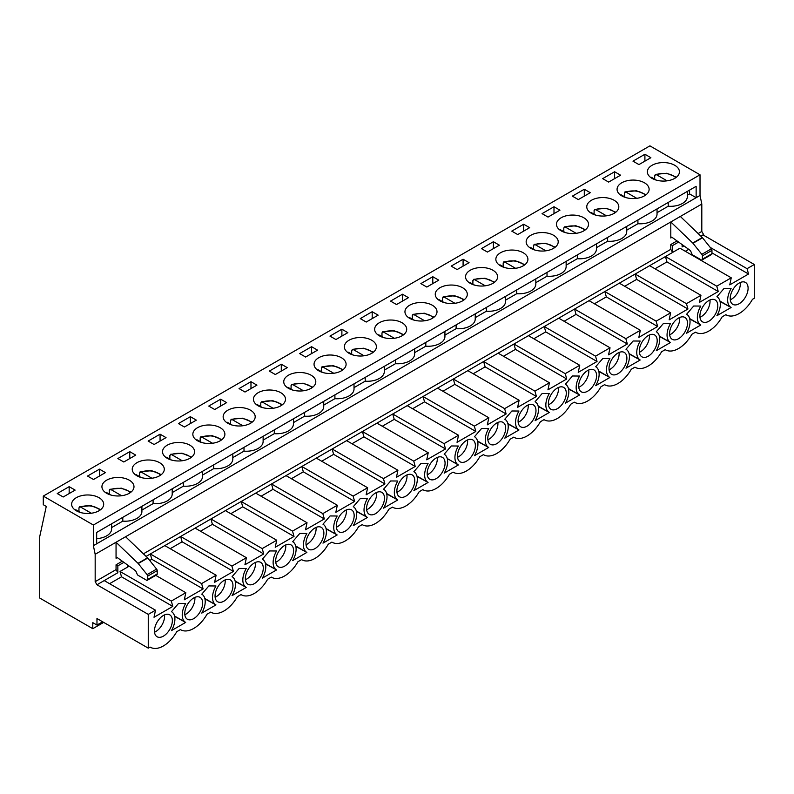 <?xml version="1.0" encoding="UTF-8"?>
<svg xmlns="http://www.w3.org/2000/svg" width="794" height="794" viewBox="0 0 794 794"><rect width="100%" height="100%" fill="white"/><g stroke="black" fill="none" stroke-linecap="round" stroke-linejoin="round"><path stroke-width="1.19" d="M147.317 580.255L156.865 574.747A1.687 0.973 -120 0 0 157.212 573.973L157.212 570.638A1.687 0.973 -120 0 0 156.617 569.1L147.773 558.043A1.687 0.973 -120 0 0 147.545 557.795L125.591 536.734L116.053 542.242L116.053 558.261A1.687 0.973 -120 0 1 116.4 557.497A1.687 0.973 -120 0 1 117.393 557.676L135.198 570.489A1.687 0.973 -120 0 1 136.042 571.581L137.173 574.191A1.687 0.973 -120 0 0 138.166 575.372L146.473 580.176A1.687 0.973 -120 0 0 147.317 580.255A1.687 0.973 -120 0 0 147.664 579.481L147.664 576.146A1.687 0.973 -120 0 0 147.069 574.608L138.225 563.561A1.687 0.973 -120 0 0 138.007 563.313L116.053 542.242L95.171 554.301L95.171 581.674L116.053 569.626L116.053 564.802L122.286 561.199M143.406 553.825L670.791 249.346L670.791 244.522L677.024 240.919M698.144 233.555L701.807 231.441L701.807 204.058L700.02 195.453L700.02 174.789L649.909 145.858L43.283 496.091L93.384 525.023L700.02 174.789M125.591 536.734L670.791 221.963L692.745 243.033A1.687 0.973 -120 0 1 692.973 243.282L701.817 254.338A1.687 0.973 -120 0 1 702.402 255.867L702.402 259.211A1.687 0.973 -120 0 1 702.055 259.975A1.687 0.973 -120 0 1 701.211 259.896L692.904 255.102A1.687 0.973 -120 0 1 691.911 253.911L690.78 251.301A1.687 0.973 -120 0 0 689.936 250.219L672.131 237.396A1.687 0.973 -120 0 0 671.138 237.217A1.687 0.973 -120 0 0 670.791 237.992L670.791 221.963L701.807 204.058M129.194 566.172L120.013 571.462L171.315 601.078L185.816 592.711L184.317 599.778L203.105 588.93L201.616 583.59L216.117 575.213L214.618 582.28L233.416 571.432L231.917 566.092L246.418 557.725L244.919 564.782L263.717 553.934L262.219 548.594L276.719 540.228L275.23 547.284L294.018 536.436L292.52 531.107L307.02 522.73L305.531 529.797L324.319 518.948L322.83 513.609L337.321 505.242L335.832 512.299L354.62 501.451L353.132 496.111L367.622 487.744L366.133 494.801L384.921 483.953L383.433 478.623L397.923 470.247L396.434 477.313L415.222 466.465L413.734 461.125L428.224 452.759L426.735 459.815L445.523 448.967L444.035 443.628L458.525 435.261L457.036 442.318L475.824 431.47L474.336 426.14L488.826 417.763L487.337 424.83L506.125 413.982L504.637 408.642L519.137 400.275L517.638 407.332L536.426 396.484L534.938 391.144L549.438 382.777L547.939 389.834L566.737 378.986L565.239 373.646L579.739 365.28L578.24 372.346L597.038 361.498L595.54 356.159L610.04 347.792L608.551 354.849L627.339 344.001L625.841 338.661L640.341 330.294L638.852 337.351L657.64 326.503L656.152 321.163L670.642 312.796L669.153 319.863L687.941 309.015L686.453 303.675L700.943 295.308L699.454 302.365L718.242 291.517L716.754 286.177L731.244 277.811L729.755 284.867L748.544 274.019L747.055 268.68L754.3 264.501L754.3 298.246L752.474 299.308A26.152 15.096 120 0 1 726.073 314.831A26.152 15.096 120 0 1 725.825 314.692L726.073 314.831M670.791 249.346L672.578 252.442L146.096 556.405M703.593 235.223L703.593 234.538L702.998 234.885L754.3 264.501M116.053 569.626L117.84 572.722L96.967 584.771L148.26 614.387L155.505 610.209L154.016 617.266L172.804 606.418L171.315 601.078M95.171 581.674L96.967 584.771M652.063 178.372A16.029 9.25 180 0 1 647.368 171.822A16.029 9.25 180 0 1 663.397 162.572A16.029 9.25 180 0 1 679.426 171.822A16.029 9.25 180 0 1 669.531 180.377A16.029 9.25 180 0 1 652.063 178.372M621.762 195.86A16.029 9.25 180 0 1 617.067 189.319A16.029 9.25 180 0 1 633.096 180.069A16.029 9.25 180 0 1 649.125 189.319A16.029 9.25 180 0 1 639.23 197.865A16.029 9.25 180 0 1 621.762 195.86M591.461 213.358A16.029 9.25 180 0 1 586.766 206.817A16.029 9.25 180 0 1 602.795 197.557A16.029 9.25 180 0 1 618.814 206.817A16.029 9.25 180 0 1 608.929 215.363A16.029 9.25 180 0 1 591.461 213.358M561.159 230.856A16.029 9.25 180 0 1 556.465 224.305A16.029 9.25 180 0 1 572.484 215.055A16.029 9.25 180 0 1 588.513 224.305A16.029 9.25 180 0 1 578.618 232.86A16.029 9.25 180 0 1 561.159 230.856M530.849 248.343A16.029 9.25 180 0 1 526.154 241.803A16.029 9.25 180 0 1 542.183 232.553A16.029 9.25 180 0 1 558.212 241.803A16.029 9.25 180 0 1 548.317 250.348A16.029 9.25 180 0 1 530.849 248.343M500.548 265.841A16.029 9.25 180 0 1 495.853 259.301A16.029 9.25 180 0 1 511.882 250.041A16.029 9.25 180 0 1 527.911 259.301A16.029 9.25 180 0 1 518.016 267.846A16.029 9.25 180 0 1 500.548 265.841M470.247 283.339A16.029 9.25 180 0 1 465.552 276.788A16.029 9.25 180 0 1 481.581 267.538A16.029 9.25 180 0 1 497.61 276.788A16.029 9.25 180 0 1 487.714 285.344A16.029 9.25 180 0 1 470.247 283.339M439.945 300.827A16.029 9.25 180 0 1 435.251 294.286A16.029 9.25 180 0 1 451.28 285.036A16.029 9.25 180 0 1 467.309 294.286A16.029 9.25 180 0 1 457.413 302.832A16.029 9.25 180 0 1 439.945 300.827M409.644 318.325A16.029 9.25 180 0 1 404.95 311.784A16.029 9.25 180 0 1 420.979 302.524A16.029 9.25 180 0 1 437.008 311.784A16.029 9.25 180 0 1 427.112 320.329A16.029 9.25 180 0 1 409.644 318.325M379.343 335.822A16.029 9.25 180 0 1 374.649 329.272A16.029 9.25 180 0 1 390.678 320.022A16.029 9.25 180 0 1 406.707 329.272A16.029 9.25 180 0 1 396.811 337.827A16.029 9.25 180 0 1 379.343 335.822M349.042 353.31A16.029 9.25 180 0 1 344.348 346.77A16.029 9.25 180 0 1 360.377 337.519A16.029 9.25 180 0 1 376.406 346.77A16.029 9.25 180 0 1 366.51 355.325A16.029 9.25 180 0 1 349.042 353.31M318.741 370.808A16.029 9.25 180 0 1 314.047 364.267A16.029 9.25 180 0 1 330.076 355.007A16.029 9.25 180 0 1 346.105 364.267A16.029 9.25 180 0 1 336.209 372.813A16.029 9.25 180 0 1 318.741 370.808M288.44 388.306A16.029 9.25 180 0 1 283.746 381.765A16.029 9.25 180 0 1 299.775 372.505A16.029 9.25 180 0 1 315.804 381.765A16.029 9.25 180 0 1 305.908 390.311A16.029 9.25 180 0 1 288.44 388.306M258.139 405.794A16.029 9.25 180 0 1 253.445 399.253A16.029 9.25 180 0 1 269.474 390.003A16.029 9.25 180 0 1 285.493 399.253A16.029 9.25 180 0 1 275.607 407.808A16.029 9.25 180 0 1 258.139 405.794M227.838 423.291A16.029 9.25 180 0 1 223.144 416.751A16.029 9.25 180 0 1 239.163 407.501A16.029 9.25 180 0 1 255.192 416.751A16.029 9.25 180 0 1 245.296 425.296A16.029 9.25 180 0 1 227.838 423.291M197.537 440.789A16.029 9.25 180 0 1 192.843 434.249A16.029 9.25 180 0 1 208.862 424.988A16.029 9.25 180 0 1 224.891 434.249A16.029 9.25 180 0 1 214.995 442.794A16.029 9.25 180 0 1 197.537 440.789M167.226 458.287A16.029 9.25 180 0 1 162.532 451.736A16.029 9.25 180 0 1 178.561 442.486A16.029 9.25 180 0 1 194.59 451.736A16.029 9.25 180 0 1 184.694 460.292A16.029 9.25 180 0 1 167.226 458.287M136.925 475.775A16.029 9.25 180 0 1 132.231 469.234A16.029 9.25 180 0 1 148.26 459.984A16.029 9.25 180 0 1 164.289 469.234A16.029 9.25 180 0 1 154.393 477.78A16.029 9.25 180 0 1 136.925 475.775M106.624 493.273A16.029 9.25 180 0 1 101.93 486.732A16.029 9.25 180 0 1 117.959 477.472A16.029 9.25 180 0 1 133.988 486.732A16.029 9.25 180 0 1 124.092 495.277A16.029 9.25 180 0 1 106.624 493.273M76.323 510.77A16.029 9.25 180 0 1 71.629 504.22A16.029 9.25 180 0 1 87.658 494.97A16.029 9.25 180 0 1 103.686 504.22A16.029 9.25 180 0 1 93.791 512.775A16.029 9.25 180 0 1 76.323 510.77M57.237 493.55L69.167 486.662L75.132 490.106L63.202 496.994L57.237 493.55M87.539 476.053L99.468 469.165L105.433 472.609L93.503 479.497L87.539 476.053M117.84 458.555L129.769 451.667L135.734 455.111L123.804 461.999L117.84 458.555M148.141 441.067L160.07 434.179L166.035 437.623L154.105 444.511L148.141 441.067M178.442 423.569L190.371 416.681L196.336 420.125L184.407 427.013L178.442 423.569M208.743 406.071L220.672 399.183L226.637 402.627L214.708 409.515L208.743 406.071M239.044 388.584L250.973 381.696L256.938 385.14L245.009 392.028L239.044 388.584M269.355 371.086L281.284 364.198L287.249 367.642L275.32 374.53L269.355 371.086M299.656 353.588L311.585 346.7L317.55 350.144L305.621 357.032L299.656 353.588M329.957 336.1L341.886 329.212L347.851 332.656L335.922 339.534L329.957 336.1M360.258 318.602L372.188 311.714L378.152 315.158L366.223 322.046L360.258 318.602M390.559 301.105L402.489 294.217L408.453 297.661L396.524 304.549L390.559 301.105M420.86 283.607L432.79 276.719L438.754 280.163L426.825 287.051L420.86 283.607M451.161 266.119L463.091 259.231L469.056 262.675L457.126 269.563L451.161 266.119M481.462 248.621L493.392 241.733L499.357 245.177L487.427 252.065L481.462 248.621M511.763 231.123L523.693 224.236L529.658 227.68L517.728 234.567L511.763 231.123M542.064 213.636L553.994 206.748L559.959 210.192L548.029 217.08L542.064 213.636M572.365 196.138L584.295 189.25L590.26 192.694L578.33 199.582L572.365 196.138M602.676 178.64L614.606 171.752L620.571 175.196L608.641 182.084L602.676 178.64M632.977 161.152L644.907 154.264L650.872 157.708L638.942 164.596L632.977 161.152M102.634 621.801L96.967 625.067L92.789 622.655L92.789 628.689L103.677 622.397M92.789 628.689L39.7 598.031L39.7 536.734L46.26 506.423L43.283 504.706L43.283 496.091M731.095 288.569L723.999 288.52L716.903 296.767A16.257 9.389 -60 0 1 716.972 296.807A16.257 9.389 -60 0 1 716.903 315.704L731.095 307.516A16.257 9.389 -60 0 1 731.026 307.467A16.257 9.389 -60 0 1 731.095 288.569M700.794 306.067L693.698 306.018L686.602 314.265A16.257 9.389 -60 0 1 686.671 314.305A16.257 9.389 -60 0 1 686.602 333.202L700.794 325.004A16.257 9.389 -60 0 1 700.715 324.964A16.257 9.389 -60 0 1 700.794 306.067M670.493 323.565L663.397 323.505L656.301 331.753A16.257 9.389 -60 0 1 656.37 331.803A16.257 9.389 -60 0 1 656.301 350.7L670.493 342.502A16.257 9.389 -60 0 1 670.414 342.462A16.257 9.389 -60 0 1 670.493 323.565M640.192 341.053L633.096 341.003L625.99 349.251A16.257 9.389 -60 0 1 626.069 349.291A16.257 9.389 -60 0 1 625.99 368.198L640.192 360A16.257 9.389 -60 0 1 640.113 359.95A16.257 9.389 -60 0 1 640.192 341.053M609.891 358.551L602.795 358.501L595.689 366.749A16.257 9.389 -60 0 1 595.768 366.788A16.257 9.389 -60 0 1 595.689 385.686L609.891 377.487A16.257 9.389 -60 0 1 609.812 377.448A16.257 9.389 -60 0 1 609.891 358.551M579.59 376.048L572.484 375.989L565.388 384.236A16.257 9.389 -60 0 1 565.467 384.286A16.257 9.389 -60 0 1 565.388 403.183L579.59 394.985A16.257 9.389 -60 0 1 579.511 394.946A16.257 9.389 -60 0 1 579.59 376.048M549.289 393.536L542.183 393.487L535.087 401.734A16.257 9.389 -60 0 1 535.166 401.774A16.257 9.389 -60 0 1 535.087 420.681L549.289 412.483A16.257 9.389 -60 0 1 549.21 412.433A16.257 9.389 -60 0 1 549.289 393.536M518.978 411.034L511.882 410.984L504.786 419.232A16.257 9.389 -60 0 1 504.865 419.272A16.257 9.389 -60 0 1 504.786 438.169L518.978 429.971A16.257 9.389 -60 0 1 518.909 429.931A16.257 9.389 -60 0 1 518.978 411.034M488.677 428.532L481.581 428.482L474.484 436.73A16.257 9.389 -60 0 1 474.564 436.769A16.257 9.389 -60 0 1 474.484 455.667L488.677 447.469A16.257 9.389 -60 0 1 488.608 447.429A16.257 9.389 -60 0 1 488.677 428.532M458.376 446.02L451.28 445.97L444.183 454.218A16.257 9.389 -60 0 1 444.253 454.257A16.257 9.389 -60 0 1 444.183 473.164L458.376 464.966A16.257 9.389 -60 0 1 458.307 464.927A16.257 9.389 -60 0 1 458.376 446.02M428.075 463.517L420.979 463.468L413.882 471.715A16.257 9.389 -60 0 1 413.952 471.755A16.257 9.389 -60 0 1 413.882 490.652L428.075 482.454A16.257 9.389 -60 0 1 428.006 482.415A16.257 9.389 -60 0 1 428.075 463.517M397.774 481.015L390.678 480.966L383.581 489.213A16.257 9.389 -60 0 1 383.651 489.253A16.257 9.389 -60 0 1 383.581 508.15L397.774 499.952A16.257 9.389 -60 0 1 397.705 499.912A16.257 9.389 -60 0 1 397.774 481.015M367.473 498.503L360.377 498.453L353.28 506.701A16.257 9.389 -60 0 1 353.35 506.751A16.257 9.389 -60 0 1 353.28 525.648L367.473 517.45A16.257 9.389 -60 0 1 367.404 517.41A16.257 9.389 -60 0 1 367.473 498.503M337.172 516.001L330.076 515.951L322.979 524.199A16.257 9.389 -60 0 1 323.049 524.239A16.257 9.389 -60 0 1 322.979 543.136L337.172 534.948A16.257 9.389 -60 0 1 337.093 534.898A16.257 9.389 -60 0 1 337.172 516.001M306.871 533.499L299.775 533.449L292.668 541.697A16.257 9.389 -60 0 1 292.748 541.736A16.257 9.389 -60 0 1 292.668 560.633L306.871 552.435A16.257 9.389 -60 0 1 306.792 552.396A16.257 9.389 -60 0 1 306.871 533.499M276.57 550.986L269.474 550.937L262.367 559.184A16.257 9.389 -60 0 1 262.447 559.234A16.257 9.389 -60 0 1 262.367 578.131L276.57 569.933A16.257 9.389 -60 0 1 276.491 569.894A16.257 9.389 -60 0 1 276.57 550.986M246.269 568.484L239.163 568.435L232.066 576.682A16.257 9.389 -60 0 1 232.146 576.722A16.257 9.389 -60 0 1 232.066 595.619L246.269 587.431A16.257 9.389 -60 0 1 246.19 587.381A16.257 9.389 -60 0 1 246.269 568.484M215.968 585.982L208.862 585.932L201.765 594.18A16.257 9.389 -60 0 1 201.845 594.22A16.257 9.389 -60 0 1 201.765 613.117L215.968 604.919A16.257 9.389 -60 0 1 215.889 604.879A16.257 9.389 -60 0 1 215.968 585.982M185.667 603.48L178.561 603.42L171.464 611.668A16.257 9.389 -60 0 1 171.544 611.717A16.257 9.389 -60 0 1 171.464 630.615L185.667 622.417A16.257 9.389 -60 0 1 185.588 622.377A16.257 9.389 -60 0 1 185.667 603.48M172.358 620.63A12.654 7.305 -60 0 1 166.839 633.364A12.654 7.305 -60 0 1 157.083 636.748A12.654 7.305 -60 0 1 157.083 622.139A12.654 7.305 -60 0 1 169.737 614.834A12.654 7.305 -60 0 1 172.358 620.63M202.659 603.132A12.654 7.305 -60 0 1 197.14 615.866A12.654 7.305 -60 0 1 187.384 619.251A12.654 7.305 -60 0 1 187.384 604.641A12.654 7.305 -60 0 1 200.038 597.336A12.654 7.305 -60 0 1 202.659 603.132M232.96 585.635A12.654 7.305 -60 0 1 227.441 598.368A12.654 7.305 -60 0 1 217.685 601.763A12.654 7.305 -60 0 1 217.685 587.153A12.654 7.305 -60 0 1 230.339 579.848A12.654 7.305 -60 0 1 232.96 585.635M263.271 568.137A12.654 7.305 -60 0 1 257.742 580.88A12.654 7.305 -60 0 1 247.996 584.265A12.654 7.305 -60 0 1 247.996 569.655A12.654 7.305 -60 0 1 260.64 562.351A12.654 7.305 -60 0 1 263.271 568.137M293.572 550.649A12.654 7.305 -60 0 1 288.043 563.383A12.654 7.305 -60 0 1 278.297 566.767A12.654 7.305 -60 0 1 278.297 552.158A12.654 7.305 -60 0 1 290.951 544.853A12.654 7.305 -60 0 1 293.572 550.649M323.873 533.151A12.654 7.305 -60 0 1 318.344 545.885A12.654 7.305 -60 0 1 308.598 549.279A12.654 7.305 -60 0 1 308.598 534.67A12.654 7.305 -60 0 1 321.252 527.355A12.654 7.305 -60 0 1 323.873 533.151M354.174 515.653A12.654 7.305 -60 0 1 348.645 528.387A12.654 7.305 -60 0 1 338.899 531.781A12.654 7.305 -60 0 1 338.899 517.172A12.654 7.305 -60 0 1 351.553 509.867A12.654 7.305 -60 0 1 354.174 515.653M384.475 498.166A12.654 7.305 -60 0 1 378.946 510.899A12.654 7.305 -60 0 1 369.2 514.284A12.654 7.305 -60 0 1 369.2 499.674A12.654 7.305 -60 0 1 381.854 492.369A12.654 7.305 -60 0 1 384.475 498.166M414.776 480.668A12.654 7.305 -60 0 1 409.247 493.402A12.654 7.305 -60 0 1 399.501 496.796A12.654 7.305 -60 0 1 399.501 482.176A12.654 7.305 -60 0 1 412.155 474.872A12.654 7.305 -60 0 1 414.776 480.668M445.077 463.17A12.654 7.305 -60 0 1 439.558 475.904A12.654 7.305 -60 0 1 429.802 479.298A12.654 7.305 -60 0 1 429.802 464.689A12.654 7.305 -60 0 1 442.457 457.384A12.654 7.305 -60 0 1 445.077 463.17M475.378 445.682A12.654 7.305 -60 0 1 469.859 458.416A12.654 7.305 -60 0 1 460.103 461.8A12.654 7.305 -60 0 1 460.103 447.191A12.654 7.305 -60 0 1 472.758 439.886A12.654 7.305 -60 0 1 475.378 445.682M505.679 428.184A12.654 7.305 -60 0 1 500.16 440.918A12.654 7.305 -60 0 1 490.404 444.312A12.654 7.305 -60 0 1 490.404 429.693A12.654 7.305 -60 0 1 503.059 422.388A12.654 7.305 -60 0 1 505.679 428.184M535.98 410.687A12.654 7.305 -60 0 1 530.461 423.42A12.654 7.305 -60 0 1 520.705 426.815A12.654 7.305 -60 0 1 520.705 412.205A12.654 7.305 -60 0 1 533.36 404.9A12.654 7.305 -60 0 1 535.98 410.687M566.281 393.199A12.654 7.305 -60 0 1 560.763 405.933A12.654 7.305 -60 0 1 551.006 409.317A12.654 7.305 -60 0 1 551.006 394.707A12.654 7.305 -60 0 1 563.661 387.403A12.654 7.305 -60 0 1 566.281 393.199M596.592 375.701A12.654 7.305 -60 0 1 591.064 388.435A12.654 7.305 -60 0 1 581.317 391.829A12.654 7.305 -60 0 1 581.317 377.21A12.654 7.305 -60 0 1 593.962 369.905A12.654 7.305 -60 0 1 596.592 375.701M626.893 358.203A12.654 7.305 -60 0 1 621.365 370.937A12.654 7.305 -60 0 1 611.618 374.331A12.654 7.305 -60 0 1 611.618 359.722A12.654 7.305 -60 0 1 624.273 352.417A12.654 7.305 -60 0 1 626.893 358.203M657.194 340.715A12.654 7.305 -60 0 1 651.666 353.449A12.654 7.305 -60 0 1 641.919 356.834A12.654 7.305 -60 0 1 641.919 342.224A12.654 7.305 -60 0 1 654.574 334.919A12.654 7.305 -60 0 1 657.194 340.715M687.495 323.218A12.654 7.305 -60 0 1 681.967 335.951A12.654 7.305 -60 0 1 672.22 339.336A12.654 7.305 -60 0 1 672.22 324.726A12.654 7.305 -60 0 1 684.875 317.421A12.654 7.305 -60 0 1 687.495 323.218M717.796 305.72A12.654 7.305 -60 0 1 712.268 318.454A12.654 7.305 -60 0 1 702.521 321.848A12.654 7.305 -60 0 1 702.521 307.238A12.654 7.305 -60 0 1 715.176 299.933A12.654 7.305 -60 0 1 717.796 305.72M748.097 288.232A12.654 7.305 -60 0 1 742.569 300.966A12.654 7.305 -60 0 1 732.822 304.35A12.654 7.305 -60 0 1 732.822 289.741A12.654 7.305 -60 0 1 745.477 282.436A12.654 7.305 -60 0 1 748.097 288.232M148.26 614.387L148.26 648.142L150.096 647.09A26.152 15.096 120 0 0 150.334 647.229A26.152 15.096 120 0 0 176.734 631.706L180.397 629.592A26.152 15.096 120 0 0 180.635 629.741A26.152 15.096 120 0 0 207.036 614.209L210.698 612.095A26.152 15.096 120 0 0 210.946 612.243A26.152 15.096 120 0 0 237.337 596.711L240.999 594.597A26.152 15.096 120 0 0 241.247 594.746A26.152 15.096 120 0 0 267.638 579.223L271.3 577.109A26.152 15.096 120 0 0 271.548 577.258A26.152 15.096 120 0 0 297.939 561.725L301.601 559.611A26.152 15.096 120 0 0 301.849 559.76A26.152 15.096 120 0 0 328.24 544.227L331.902 542.113A26.152 15.096 120 0 0 332.15 542.262A26.152 15.096 120 0 0 358.551 526.74L362.203 524.626A26.152 15.096 120 0 0 362.451 524.774A26.152 15.096 120 0 0 388.852 509.242L392.504 507.128A26.152 15.096 120 0 0 392.752 507.277A26.152 15.096 120 0 0 419.153 491.744L422.805 489.63A26.152 15.096 120 0 0 423.053 489.779A26.152 15.096 120 0 0 449.454 474.256L453.106 472.142A26.152 15.096 120 0 0 453.354 472.291A26.152 15.096 120 0 0 479.755 456.758L483.417 454.644A26.152 15.096 120 0 0 483.655 454.793A26.152 15.096 120 0 0 510.056 439.261L513.718 437.147A26.152 15.096 120 0 0 513.956 437.296A26.152 15.096 120 0 0 540.357 421.763L544.019 419.659A26.152 15.096 120 0 0 544.267 419.798A26.152 15.096 120 0 0 570.658 404.275L574.32 402.161A26.152 15.096 120 0 0 574.568 402.31A26.152 15.096 120 0 0 600.959 386.777L604.621 384.663A26.152 15.096 120 0 0 604.869 384.812A26.152 15.096 120 0 0 631.26 369.279L634.922 367.175A26.152 15.096 120 0 0 635.17 367.314A26.152 15.096 120 0 0 661.561 351.792L665.223 349.678A26.152 15.096 120 0 0 665.471 349.826A26.152 15.096 120 0 0 691.862 334.294L695.524 332.18A26.152 15.096 120 0 0 695.772 332.329A26.152 15.096 120 0 0 722.173 316.796L725.825 314.692M678.622 242.071L672.578 245.554L672.578 252.442L679.952 248.194L731.244 277.811M655.01 268.789L666.94 261.901L665.451 256.561L716.754 286.177M649.641 265.682L700.943 295.308M624.709 286.277L636.639 279.389L635.15 274.059L686.453 303.675M619.34 283.18L670.642 312.796M594.408 303.774L606.338 296.887L604.849 291.547L656.152 321.163M589.039 300.678L640.341 330.294M564.107 321.272L576.037 314.384L574.548 309.045L625.841 338.661M558.738 318.176L610.04 347.792M533.806 338.77L545.736 331.882L544.247 326.542L595.54 356.159M528.437 335.663L579.739 365.28M503.505 356.258L515.435 349.37L513.946 344.03L565.239 373.646M498.136 353.161L549.438 382.777M473.204 373.756L485.134 366.868L483.645 361.528L534.938 391.144M467.835 370.659L519.137 400.275M442.903 391.253L454.833 384.365L453.334 379.026L504.637 408.642M437.534 388.147L488.826 417.763M412.602 408.741L424.532 401.853L423.033 396.514L474.336 426.14M407.233 405.645L458.525 435.261M382.301 426.239L394.231 419.351L392.732 414.011L444.035 443.628M376.932 423.142L428.224 452.759M351.99 443.737L363.92 436.849L362.431 431.509L413.734 461.125M346.631 440.63L397.923 470.247M321.689 461.225L333.619 454.337L332.13 448.997L383.433 478.623M316.32 458.128L367.622 487.744M291.388 478.722L303.318 471.834L301.829 466.495L353.132 496.111M286.019 475.626L337.321 505.242M261.087 496.22L273.017 489.332L271.528 483.993L322.83 513.609M255.718 493.114L307.02 522.73M230.786 513.708L242.716 506.82L241.227 501.49L292.52 531.107M225.417 510.611L276.719 540.228M200.485 531.206L212.415 524.318L210.926 518.978L262.219 548.594M195.116 528.109L246.418 557.725M170.184 548.704L182.114 541.816L180.625 536.476L231.917 566.092M164.815 545.597L216.117 575.213M149.738 560.504L151.813 559.304L150.324 553.974L201.616 583.59M155.773 575.372L185.816 592.711M96.967 625.067L96.967 618.526L148.26 648.142M93.384 525.023L93.384 545.686L95.171 554.301M104.213 580.593L155.505 610.209M687.346 195.195L689.579 193.905L696.139 197.686L696.139 186.322L96.67 532.427L96.67 543.791L700.02 195.453M93.384 545.686L96.67 543.791M710.243 247.43L747.055 268.68M702.998 234.885L700.834 236.136M164.537 614.893A12.654 7.305 -60 0 1 164.606 616.144A12.654 7.305 -60 0 1 155.654 631.647A12.654 7.305 -60 0 1 154.532 632.213M683.932 245.892L682.125 246.934L682.125 244.592M703.593 234.538L701.807 231.441M109.582 583.689L121.512 576.801L172.804 606.418M121.512 576.801L120.013 571.462M127.387 564.871L127.387 567.214M117.84 572.722L117.84 565.834L123.884 562.351M96.67 538.65A16.873 9.736 0 0 0 111.607 528.973L111.607 523.802M111.607 527.593L122.792 521.132A16.873 9.736 0 0 0 141.908 511.475L141.908 506.304M122.792 517.341L122.792 521.132M657.045 212.683L668.23 206.232A16.873 9.736 0 0 0 687.346 196.575L687.346 191.404M626.744 230.181L637.919 223.719A16.873 9.736 0 0 0 657.045 214.072L657.045 208.901M596.443 247.678L607.618 241.217A16.873 9.736 0 0 0 626.744 231.56L626.744 226.389M566.142 265.166L577.317 258.715A16.873 9.736 0 0 0 596.443 249.058L596.443 243.887M535.831 282.664L547.016 276.203A16.873 9.736 0 0 0 566.142 266.556L566.142 261.385M505.53 300.162L516.715 293.701A16.873 9.736 0 0 0 535.831 284.044L535.831 278.873M475.229 317.65L486.414 311.198A16.873 9.736 0 0 0 505.53 301.541L505.53 296.37M444.928 335.147L456.113 328.696A16.873 9.736 0 0 0 475.229 319.039L475.229 313.868M414.627 352.645L425.812 346.184A16.873 9.736 0 0 0 444.928 336.537L444.928 331.356M384.326 370.133L395.511 363.682A16.873 9.736 0 0 0 414.627 354.025L414.627 348.854M354.025 387.631L365.21 381.18A16.873 9.736 0 0 0 384.326 371.523L384.326 366.352M323.724 405.129L334.909 398.667A16.873 9.736 0 0 0 354.025 389.02L354.025 383.839M293.423 422.616L304.598 416.165A16.873 9.736 0 0 0 323.724 406.508L323.724 401.337M263.122 440.114L274.297 433.663A16.873 9.736 0 0 0 293.423 424.006L293.423 418.835M232.821 457.612L243.996 451.151A16.873 9.736 0 0 0 263.122 441.504L263.122 436.323M202.51 475.11L213.695 468.649A16.873 9.736 0 0 0 232.821 458.992L232.821 453.821M172.209 492.598L183.394 486.146A16.873 9.736 0 0 0 202.51 476.489L202.51 471.318M141.908 510.095L153.093 503.634A16.873 9.736 0 0 0 172.209 493.987L172.209 488.806M69.167 493.55L69.167 486.662M194.838 597.396A12.654 7.305 -60 0 1 194.907 598.656A12.654 7.305 -60 0 1 185.965 614.149A12.654 7.305 -60 0 1 184.833 614.715M151.813 559.304L203.105 588.93M153.093 499.853L153.093 503.634M99.468 476.053L99.468 469.165M225.139 579.908A12.654 7.305 -60 0 1 225.208 581.158A12.654 7.305 -60 0 1 216.266 596.661A12.654 7.305 -60 0 1 215.144 597.227M182.114 541.816L233.416 571.432M183.394 482.355L183.394 486.146M129.769 458.555L129.769 451.667M255.44 562.41A12.654 7.305 -60 0 1 255.509 563.661A12.654 7.305 -60 0 1 246.567 579.163A12.654 7.305 -60 0 1 245.445 579.729M212.415 524.318L263.717 553.934M213.695 464.857L213.695 468.649M160.07 441.067L160.07 434.179M285.741 544.912A12.654 7.305 -60 0 1 285.81 546.173A12.654 7.305 -60 0 1 276.868 561.666A12.654 7.305 -60 0 1 275.746 562.231M242.716 506.82L294.018 536.436M243.996 447.369L243.996 451.151M190.371 423.569L190.371 416.681M316.042 527.424A12.654 7.305 -60 0 1 316.111 528.675A12.654 7.305 -60 0 1 307.169 544.168A12.654 7.305 -60 0 1 306.047 544.744M273.017 489.332L324.319 518.948M274.297 429.872L274.297 433.663M220.672 406.071L220.672 399.183M346.343 509.927A12.654 7.305 -60 0 1 346.422 511.177A12.654 7.305 -60 0 1 337.47 526.68A12.654 7.305 -60 0 1 336.348 527.246M303.318 471.834L354.62 501.451M304.598 412.374L304.598 416.165M250.973 388.584L250.973 381.696M376.644 492.429A12.654 7.305 -60 0 1 376.723 493.689A12.654 7.305 -60 0 1 367.771 509.182A12.654 7.305 -60 0 1 366.649 509.748M333.619 454.337L384.921 483.953M334.909 394.886L334.909 398.667M281.284 371.086L281.284 364.198M406.955 474.931A12.654 7.305 -60 0 1 407.024 476.192A12.654 7.305 -60 0 1 398.072 491.685A12.654 7.305 -60 0 1 396.95 492.25M363.92 436.849L415.222 466.465M365.21 377.388L365.21 381.18M311.585 353.588L311.585 346.7M437.256 457.443A12.654 7.305 -60 0 1 437.325 458.694A12.654 7.305 -60 0 1 428.373 474.197A12.654 7.305 -60 0 1 427.251 474.762M394.231 419.351L445.523 448.967M395.511 359.89L395.511 363.682M341.886 336.1L341.886 329.212M467.557 439.945A12.654 7.305 -60 0 1 467.626 441.206A12.654 7.305 -60 0 1 458.674 456.699A12.654 7.305 -60 0 1 457.552 457.265M424.532 401.853L475.824 431.47M425.812 342.393L425.812 346.184M372.188 318.602L372.188 311.714M497.858 422.448A12.654 7.305 -60 0 1 497.927 423.708A12.654 7.305 -60 0 1 488.975 439.201A12.654 7.305 -60 0 1 487.853 439.767M454.833 384.365L506.125 413.982M456.113 324.905L456.113 328.696M402.489 301.105L402.489 294.217M528.159 404.96A12.654 7.305 -60 0 1 528.228 406.21A12.654 7.305 -60 0 1 519.286 421.713A12.654 7.305 -60 0 1 518.154 422.279M485.134 366.868L536.426 396.484M486.414 307.407L486.414 311.198M432.79 283.607L432.79 276.719M558.46 387.462A12.654 7.305 -60 0 1 558.529 388.723A12.654 7.305 -60 0 1 549.587 404.215A12.654 7.305 -60 0 1 548.465 404.781M515.435 349.37L566.737 378.986M516.715 289.909L516.715 293.701M463.091 266.119L463.091 259.231M588.761 369.964A12.654 7.305 -60 0 1 588.83 371.225A12.654 7.305 -60 0 1 579.888 386.718A12.654 7.305 -60 0 1 578.766 387.283M545.736 331.882L597.038 361.498M547.016 272.421L547.016 276.203M493.392 248.621L493.392 241.733M619.062 352.476A12.654 7.305 -60 0 1 619.131 353.727A12.654 7.305 -60 0 1 610.189 369.23A12.654 7.305 -60 0 1 609.067 369.796M576.037 314.384L627.339 344.001M577.317 254.924L577.317 258.715M523.693 231.123L523.693 224.236M649.363 334.979A12.654 7.305 -60 0 1 649.432 336.229A12.654 7.305 -60 0 1 640.49 351.732A12.654 7.305 -60 0 1 639.369 352.298M606.338 296.887L657.64 326.503M607.618 237.426L607.618 241.217M553.994 213.636L553.994 206.748M679.664 317.481A12.654 7.305 -60 0 1 679.733 318.741A12.654 7.305 -60 0 1 670.791 334.234A12.654 7.305 -60 0 1 669.67 334.8M636.639 279.389L687.941 309.015M637.919 219.938L637.919 223.719M584.295 196.138L584.295 189.25M709.965 299.993A12.654 7.305 -60 0 1 710.044 301.244A12.654 7.305 -60 0 1 701.092 316.746A12.654 7.305 -60 0 1 699.971 317.312M666.94 261.901L718.242 291.517M668.23 202.44L668.23 206.232M614.606 178.64L614.606 171.752M740.276 282.495A12.654 7.305 -60 0 1 740.345 283.746A12.654 7.305 -60 0 1 731.393 299.249A12.654 7.305 -60 0 1 730.272 299.814M711.95 252.889L748.544 274.019M685.311 251.291L688.706 249.336M689.579 190.113L689.579 193.905M644.907 161.152L644.907 154.264M672.578 245.554L670.791 244.522M680.339 216.454L702.283 237.525A1.687 0.973 -120 0 1 702.511 237.773L711.355 248.82A1.687 0.973 -120 0 1 711.95 250.358L711.95 253.693A1.687 0.973 -120 0 1 711.603 254.467L702.055 259.975M174.62 616.392L185.508 622.327M171.871 611.916A16.257 9.389 -60 0 1 171.732 611.36M204.921 598.894L215.819 604.839M202.172 594.428A16.257 9.389 -60 0 1 202.043 593.862M235.232 581.406L246.12 587.342M232.473 576.93A16.257 9.389 -60 0 1 232.344 576.365M265.533 563.909L276.421 569.844M262.774 559.433A16.257 9.389 -60 0 1 262.645 558.877M295.834 546.411L306.722 552.356M293.075 541.945A16.257 9.389 -60 0 1 292.946 541.379M326.136 528.913L337.023 534.858M323.376 524.447A16.257 9.389 -60 0 1 323.247 523.881M356.437 511.425L367.324 517.36M353.677 506.949A16.257 9.389 -60 0 1 353.548 506.393M386.738 493.928L397.625 499.873M383.978 489.461A16.257 9.389 -60 0 1 383.849 488.896M417.039 476.43L427.926 482.375M414.289 471.964A16.257 9.389 -60 0 1 414.15 471.398M447.24 458.515A16.257 9.389 -60 0 0 447.568 458.724A16.257 9.389 -60 0 0 447.647 458.763L458.227 464.877M444.59 454.466A16.257 9.389 -60 0 1 444.451 453.9M477.641 441.444L488.528 447.379M474.891 436.978A16.257 9.389 -60 0 1 474.752 436.412M507.942 423.946L518.829 429.891M505.192 419.48A16.257 9.389 -60 0 1 505.053 418.914M538.243 406.459L549.14 412.394M535.493 401.982A16.257 9.389 -60 0 1 535.364 401.417M568.554 388.961L579.441 394.896M565.794 384.485A16.257 9.389 -60 0 1 565.665 383.929M598.855 371.463L609.742 377.408M596.096 366.997A16.257 9.389 -60 0 1 595.966 366.431M629.156 353.975L640.043 359.91M626.397 349.499A16.257 9.389 -60 0 1 626.268 348.933M659.457 336.477L670.344 342.413M656.698 332.001A16.257 9.389 -60 0 1 656.569 331.445M689.758 318.98L700.645 324.925M686.999 314.513A16.257 9.389 -60 0 1 686.87 313.948M720.059 301.492L730.946 307.427M717.3 297.016A16.257 9.389 -60 0 1 717.171 296.45M117.84 565.834L116.053 564.802M79.529 506.83L80.492 506.979L78.963 507.813L78.963 511.604M99.984 510.135A13.915 8.039 180 0 0 80.492 506.979L91.33 513.232M80.551 512.517L75.728 509.728A13.915 8.039 180 0 0 75.331 510.135M109.83 489.342L110.793 489.481L109.264 490.315L109.264 494.106M130.285 492.637A13.915 8.039 180 0 0 110.793 489.481L121.631 495.734M110.852 495.019L106.029 492.24A13.915 8.039 180 0 0 105.632 492.637M161.301 474.613L151.634 470.673L140.121 471.815L141.104 471.983L139.565 472.827L139.565 476.608M160.587 475.149A13.915 8.039 180 0 0 141.104 471.983L151.932 478.246M141.153 477.531L136.33 474.743A13.915 8.039 180 0 0 135.933 475.149M170.432 454.347L171.405 454.496L169.866 455.329L169.866 459.121M190.897 457.652A13.915 8.039 180 0 0 171.405 454.496L182.233 460.748M171.454 460.034L166.631 457.245A13.915 8.039 180 0 0 166.234 457.652M221.903 439.628L212.236 435.688L200.723 436.829L201.706 436.998L200.167 437.831L200.167 441.623M221.198 440.154A13.915 8.039 180 0 0 201.706 436.998L212.534 443.251M201.755 442.536L196.932 439.747A13.915 8.039 180 0 0 196.535 440.154M231.034 419.361L232.007 419.5L230.478 420.344L230.478 424.125M251.5 422.666A13.915 8.039 180 0 0 232.007 419.5L242.835 425.753M232.056 425.048L227.233 422.259A13.915 8.039 180 0 0 226.836 422.666M282.505 404.632L272.838 400.692L261.325 401.843L262.308 402.012L260.779 402.846L260.779 406.637M281.801 405.168A13.915 8.039 180 0 0 262.308 402.012L273.146 408.265M262.357 407.55L257.534 404.761A13.915 8.039 180 0 0 257.137 405.168M291.636 384.375L292.609 384.514L291.08 385.348L291.08 389.139M312.102 387.671A13.915 8.039 180 0 0 292.609 384.514L303.447 390.767M292.658 390.053L287.835 387.264A13.915 8.039 180 0 0 287.438 387.671M321.937 366.878L322.91 367.017L321.381 367.86L321.381 371.642M342.403 370.183A13.915 8.039 180 0 0 322.91 367.017L333.748 373.269M322.959 372.555L318.136 369.776A13.915 8.039 180 0 0 317.749 370.183M373.418 352.149L363.741 348.209L352.228 349.36L353.211 349.519L351.682 350.362L351.682 354.154M372.704 352.685A13.915 8.039 180 0 0 353.211 349.519L364.049 355.781M353.27 355.067L348.437 352.278A13.915 8.039 180 0 0 348.05 352.685M382.549 331.892L383.512 332.031L381.983 332.865L381.983 336.656M403.005 335.187A13.915 8.039 180 0 0 383.512 332.031L394.35 338.284M383.571 337.569L378.738 334.78A13.915 8.039 180 0 0 378.351 335.187M434.02 317.163L424.343 313.223L412.84 314.364L413.813 314.533L412.284 315.377L412.284 319.158M433.306 317.699A13.915 8.039 180 0 0 413.813 314.533L424.651 320.786M413.873 320.071L409.049 317.292A13.915 8.039 180 0 0 408.652 317.699M443.151 296.896L444.114 297.035L442.586 297.879L442.586 301.67M463.607 300.201A13.915 8.039 180 0 0 444.114 297.035L454.952 303.298M444.174 302.583L439.35 299.795A13.915 8.039 180 0 0 438.953 300.201M473.452 279.409L474.425 279.548L472.887 280.381L472.887 284.173M493.908 282.704A13.915 8.039 180 0 0 474.425 279.548L485.253 285.8M474.475 285.086L469.651 282.297A13.915 8.039 180 0 0 469.254 282.704M503.753 261.911L504.726 262.05L503.188 262.893L503.188 266.675M524.209 265.206A13.915 8.039 180 0 0 504.726 262.05L515.554 268.303M504.776 267.588L499.952 264.809A13.915 8.039 180 0 0 499.555 265.206M555.224 247.182L545.557 243.242L534.044 244.383L535.027 244.552L533.489 245.396L533.489 249.187M554.52 247.718A13.915 8.039 180 0 0 535.027 244.552L545.855 250.815M535.077 250.1L530.253 247.311A13.915 8.039 180 0 0 529.856 247.718M564.355 226.925L565.328 227.064L563.8 227.898L563.8 231.689M584.821 230.22A13.915 8.039 180 0 0 565.328 227.064L576.156 233.317M565.378 232.602L560.554 229.813A13.915 8.039 180 0 0 560.157 230.22M615.826 212.197L606.159 208.256L594.646 209.398L595.629 209.566L594.101 210.4L594.101 214.191M615.122 212.723A13.915 8.039 180 0 0 595.629 209.566L606.457 215.819M595.679 215.105L590.855 212.326A13.915 8.039 180 0 0 590.458 212.723M624.957 191.93L625.93 192.069L624.402 192.912L624.402 196.694M645.423 195.235A13.915 8.039 180 0 0 625.93 192.069L636.768 198.331M625.98 197.617L621.156 194.828A13.915 8.039 180 0 0 620.759 195.235M676.438 177.201L666.761 173.261L655.249 174.412L656.231 174.581L654.703 175.414L654.703 179.206M675.724 177.737A13.915 8.039 180 0 0 656.231 174.581L667.069 180.833M656.281 180.119L651.457 177.33A13.915 8.039 180 0 0 651.07 177.737M117.244 557.577L116.053 558.261M670.791 237.992L671.982 237.297M692.745 243.033L702.283 237.525M692.973 243.282L702.511 237.773M701.817 254.338L711.355 248.82M702.402 259.211L711.95 253.693M702.402 255.867L711.95 250.358M147.545 557.795L138.007 563.313M157.212 573.973L147.664 579.481M157.212 570.638L147.664 576.146M147.773 558.043L138.225 563.561M156.617 569.1L147.069 574.608M174.849 616.174L185.588 622.377M205.15 598.676L215.889 604.879M235.451 581.188L246.19 587.381M265.752 563.69L276.491 569.894M296.063 546.193L306.792 552.396M326.364 528.705L337.093 534.898M356.665 511.207L367.404 517.41M386.966 493.709L397.705 499.912M417.267 476.221L428.006 482.415M447.568 458.724L458.307 464.927M477.869 441.226L488.608 447.429M508.17 423.738L518.909 429.931M538.471 406.24L549.21 412.433M568.772 388.742L579.511 394.946M599.073 371.255L609.812 377.448M629.374 353.757L640.113 359.95M659.685 336.259L670.414 342.462M689.986 318.761L700.715 324.964M720.287 301.273L731.026 307.467M79.519 506.81L91.022 505.659L100.699 509.599M109.82 489.312L121.333 488.171L131 492.111M170.422 454.327L181.935 453.176L191.602 457.116M231.024 419.331L242.537 418.19L252.204 422.13M291.626 384.346L303.139 383.204L312.806 387.144M321.927 366.848L333.44 365.706L343.117 369.647M382.539 331.862L394.042 330.711L403.719 334.661M443.141 296.867L454.654 295.725L464.321 299.666M473.442 279.379L484.955 278.228L494.622 282.178M503.743 261.881L515.256 260.74L524.923 264.68M564.345 226.895L575.858 225.744L585.525 229.694M624.947 191.9L636.46 190.758L646.127 194.699"/></g></svg>
